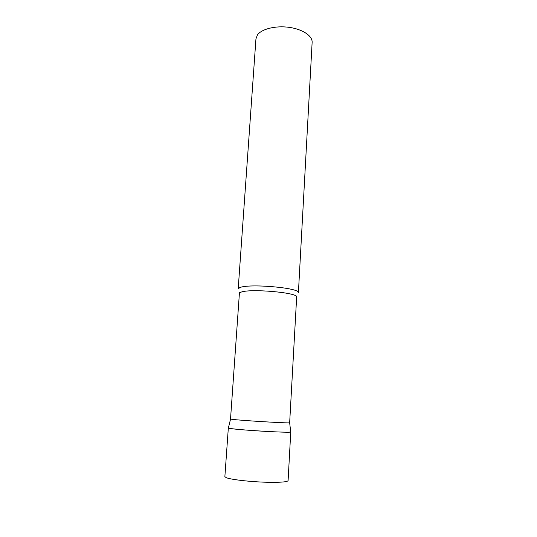 <?xml version="1.0" encoding="UTF-8"?>
<svg xmlns="http://www.w3.org/2000/svg" width="537" height="537" viewBox="0 0 537 537"><rect width="100%" height="100%" fill="white"/><g stroke="black" fill="none" stroke-linecap="round" stroke-linejoin="round"><path stroke-width="0.81" d="M290.705 431.842L290.765 431.916C290.141 432.345 283.281 432.245 270.178 431.614C250.423 430.64 227.359 428.613 228.326 427.989L229.661 428.378C237.542 429.989 291.041 433.117 290.718 431.97L290.705 431.842M296.646 297.075C298.894 292.605 248.678 288.268 240.737 292.316L239.388 293.471L230.527 419.021L231.816 419.29C239.374 420.437 289.886 423.471 289.658 422.773L296.713 296.028M238.193 288.987L239.596 287.725C247.893 283.267 300.794 287.879 298.397 292.779L312.131 42.383C312.594 35.966 302.64 29.199 289.161 27.353C275.703 25.447 261.66 28.931 257.451 34.925L255.948 38.852L238.193 288.987M290.765 431.916L288.094 480.622C287.416 481.971 280.428 482.521 267.131 482.26C250.578 481.864 230.574 479.568 226.178 477.641L224.869 476.641L228.326 427.989M289.658 422.773L290.718 431.97M239.388 293.471L239.455 292.423M230.568 419.055L228.366 428.043"/></g></svg>

